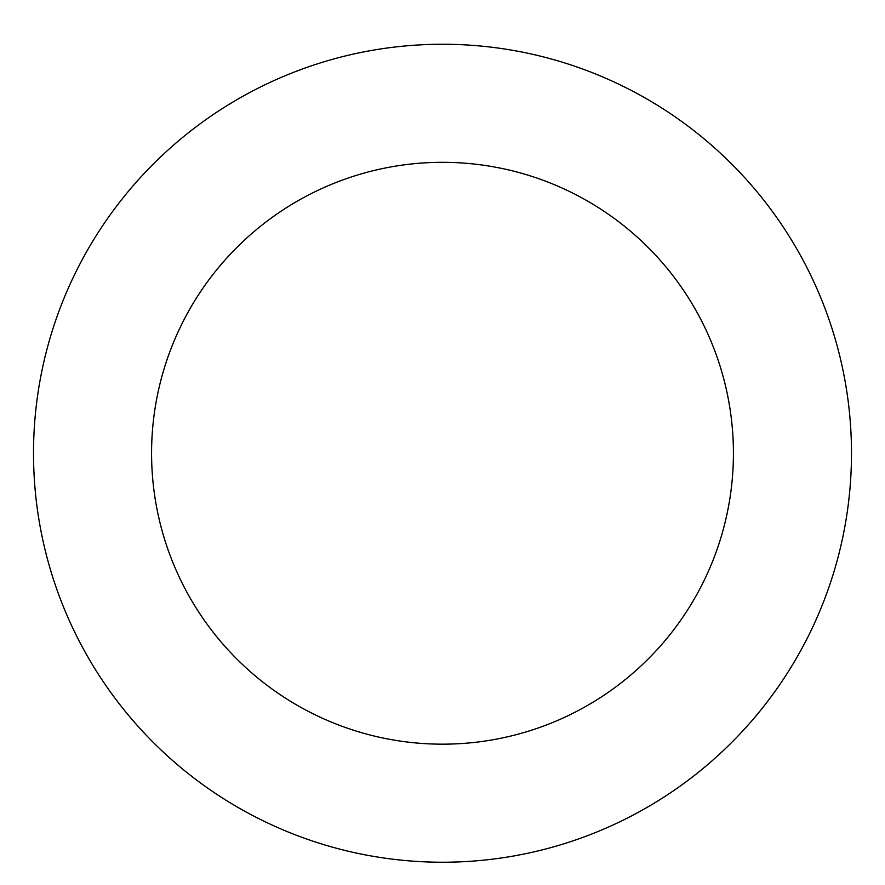 <?xml version="1.0" encoding="UTF-8"?>
<svg xmlns="http://www.w3.org/2000/svg" width="885" height="885" viewBox="0 0 885 885"><rect width="100%" height="100%" fill="white"/><g stroke="black" fill="none" stroke-linecap="round" stroke-linejoin="round"><path stroke-width="1.33" d="M75.999 271.728A408.992 408.992 0 0 0 468.552 861.404A408.992 408.992 0 0 0 782.948 226.593A408.992 408.992 0 0 0 75.999 271.728M181.801 324.12A290.922 290.922 0 0 0 461.03 743.577A290.922 290.922 0 0 0 684.669 292.028A290.922 290.922 0 0 0 181.801 324.12"/></g></svg>
